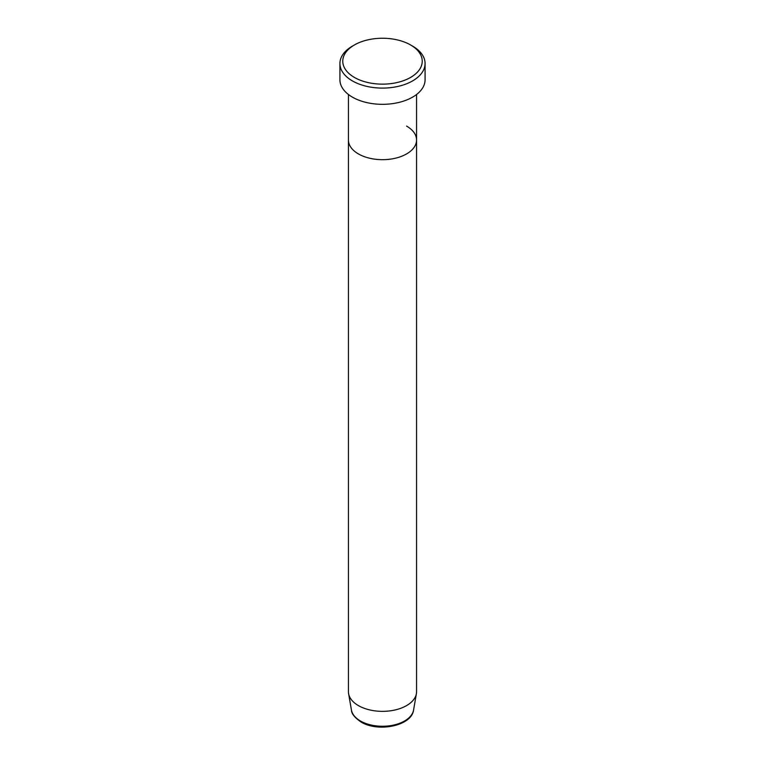 <?xml version="1.0" encoding="UTF-8"?>
<svg xmlns="http://www.w3.org/2000/svg" width="765" height="765" viewBox="0 0 765 765"><rect width="100%" height="100%" fill="white"/><g stroke="black" fill="none" stroke-linecap="round" stroke-linejoin="round"><path stroke-width="1.15" d="M354.396 77.418A39.742 22.95 0 0 0 410.604 77.418A39.742 22.95 0 0 0 410.604 44.972L412.612 46.13A42.582 24.585 180 0 1 425.082 63.514A42.582 24.585 180 0 1 398.795 86.225A42.582 24.585 180 0 1 352.388 80.899A42.582 24.585 180 0 1 339.918 63.514A42.582 24.585 180 0 1 352.388 46.13L354.396 44.972A39.742 22.95 0 0 0 354.396 77.418M351.431 710.025A31.222 18.025 0 0 0 360.43 720.984A31.222 18.025 0 0 0 393 725.21A31.222 18.025 0 0 0 413.569 710.025C411.713 725.937 378.015 732.564 360.994 721.969C354.692 717.647 351.508 713.669 351.431 710.025L348.601 693.645A34.071 19.67 0 0 1 348.429 691.684L348.429 140.005A34.071 19.67 0 0 0 358.412 153.918A34.071 19.67 0 0 0 395.534 158.183A34.071 19.67 0 0 0 416.571 140.005A34.071 19.67 0 0 0 406.588 126.101M339.918 63.514L339.918 79.742A42.582 24.585 0 0 0 352.388 97.126A42.582 24.585 0 0 0 398.795 102.453A42.582 24.585 0 0 0 425.082 79.742L425.082 63.514M412.612 46.13L410.604 44.972A39.742 22.95 0 0 0 354.396 44.972M348.601 693.645A34.071 19.67 0 0 0 358.412 705.598A34.071 19.67 0 0 0 393.956 710.207A34.071 19.67 0 0 0 416.399 693.645A34.071 19.67 0 0 0 416.571 691.684L416.571 94.487M348.429 94.487L348.429 140.005A34.071 19.67 0 0 0 358.412 153.918A34.071 19.67 0 0 0 395.534 158.183A34.071 19.67 0 0 0 416.571 140.005M413.569 710.025L416.399 693.645"/></g></svg>
